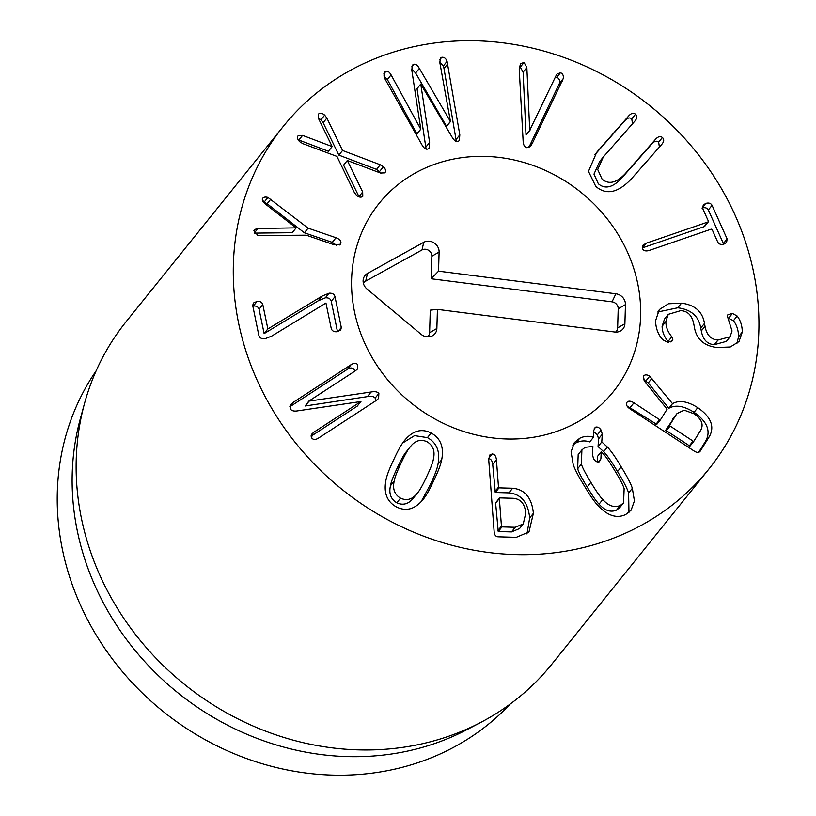 <?xml version="1.0" encoding="UTF-8"?>
<svg xmlns="http://www.w3.org/2000/svg" width="816" height="816" viewBox="0 0 816 816"><rect width="100%" height="100%" fill="white"/><g stroke="black" fill="none" stroke-linecap="round" stroke-linejoin="round"><path stroke-width="1.22" d="M337.487 331.684L331.265 301.298C330.582 298.778 328.603 297.626 325.339 297.83L318.199 300.798L264.139 333.601L259.08 309.254C258.315 306.877 256.408 305.796 253.358 306.01L252.838 306.082M341.302 327.522L340.7 330.062L336.957 331.755C333.907 331.969 332 330.888 331.245 328.511L325.951 303.052L271.697 336.11L264.833 338.813C261.589 339.017 259.59 337.865 258.835 335.356L252.736 305.602L253.337 303.062L257.091 301.379C260.141 301.165 262.048 302.246 262.803 304.623L267.872 328.96L321.932 296.167L329.062 293.199C332.336 292.995 334.305 294.148 334.988 296.667L341.302 327.522L338.048 331.582M321.932 296.167L318.199 300.798M267.872 328.96L264.139 333.601M267.791 328.97L264.068 333.601M262.803 304.623L259.08 309.254M262.201 199.155C263.027 197.227 264.935 196.656 267.913 197.431L308.101 228.154L336.008 237.731C339.731 239.2 341.343 241.036 340.853 243.239L340.343 244.27L334.152 244.78L306.245 235.192L257.866 235.508L253.919 230.551L254.388 229.582L257.907 228.49L296.024 227.848L264.537 203.388L262.201 199.155L262.67 198.278M336.671 245.371L332.285 242.362L304.368 232.784L267.118 203.725L262.813 201.766M308.101 228.154L304.368 232.784M270.841 199.094L267.118 203.725M267.913 197.431L264.19 202.062M295.963 228.072L292.23 232.703L254.541 233.111M257.907 228.49L254.378 232.876M359.081 196.891L343.587 165.138L347.31 160.507L362.681 191.995L362.794 196.33C361.121 197.696 359.03 197.37 356.51 195.35L354.297 192.392L336.967 156.427L302.838 143.657L299.676 141.709C297.442 139.393 296.942 137.353 298.197 135.609L298.115 135.721M298.156 135.66L302.593 135.385L332.173 146.574L318.485 118.483L318.373 114.148C320.086 112.741 322.177 113.067 324.656 115.127L326.879 118.085L342.557 150.481L380.266 164.761L383.377 166.77C385.682 169.014 386.172 171.044 384.846 172.87L380.511 173.033L347.31 160.507M381.225 173.308L376.543 169.391L338.834 155.111L323.146 122.716L320.933 119.758L318.342 118.167M380.266 164.761L376.543 169.391M342.557 150.481L338.834 155.111M326.879 118.085L323.146 122.716M332.173 146.574L328.389 151.266L298.156 139.771M332.122 146.625L328.389 151.266M385.948 71.288C387.722 70.788 389.436 71.992 391.078 74.888L420.781 129.224L411.825 70.278L412.376 65.168L413.783 64.311C415.64 63.811 417.486 65.178 419.332 68.391L450.473 121.594L439.844 62.659L440.375 58.15L441.762 57.283C444.179 57.018 445.944 58.375 447.066 61.353L459.816 134.854L459.326 140.607L457.919 141.474C456.073 142.076 454.073 140.536 451.911 136.833L420.76 84.048L429.604 142.433L429.083 148.206L427.717 149.053C425.768 149.685 423.759 148.135 421.709 144.412L385.305 79.54L384.193 77.122L384.428 72.267L385.948 71.288L383.755 74.021M426.085 149.053L417.027 88.679L420.76 84.048M456.338 141.443L443.996 68.513L443.333 65.984L439.732 61.965M447.719 63.883L443.996 68.513M441.762 57.283L439.691 59.864M450.473 121.594L446.525 126.286L415.609 73.022L411.682 68.993M450.248 121.655L446.525 126.286M419.332 68.391L415.609 73.022M420.781 129.224L416.905 133.885L387.355 79.519L383.867 75.98M420.628 129.254L416.905 133.885M560.49 72.716C562.795 73.624 563.703 75.602 563.224 78.642L532.471 143.065L530.706 146.054L526.677 147.645C524.443 147.094 523.25 144.687 523.097 140.423L519.221 68.932L520.516 63.689L524.035 62.465L526.85 67.524L529.727 130.274L556.012 75.725L557.053 74.001L560.49 72.716L556.767 77.347L555.268 77.285M529.972 130.346L526.004 134.905L523.117 72.155L520.302 67.096L519.292 66.983M529.727 130.274L526.004 134.905M524.035 62.465L520.302 67.096M532.471 143.065L528.86 147.543M528.799 147.574L559.49 83.273C559.97 80.233 559.062 78.254 556.767 77.347M562.408 81.07L558.685 85.7M634.889 121.064L603.32 156.978L597.7 169.504L602.055 179.112C608.685 184.793 616.396 182.988 625.199 173.726L655.697 139.087C658.216 136.456 660.44 135.925 662.388 137.516C664.306 139.271 664.102 141.556 661.786 144.35L631.278 178.99C617.998 192.923 606.155 195.391 595.762 186.385L588.479 171.391L596.649 152.408L628.799 115.801C631.319 113.159 633.542 112.639 635.491 114.23C637.408 115.984 637.204 118.269 634.889 121.064L635.236 120.656M632.492 123.787L631.768 118.861C629.819 117.269 627.586 117.8 625.076 120.431L594.884 154.714M659.389 147.074L658.665 142.147C656.717 140.556 654.483 141.086 651.974 143.718L621.466 178.357C612.673 187.629 604.952 189.424 598.322 183.753L593.977 174.134L599.597 161.609L603.32 156.978M727.117 238.935L726.597 242.332L723.965 244.117C721.069 244.902 718.998 244.249 717.774 242.148L712.052 229.378L711.185 229.153L649.485 250.369C645.905 251.481 643.559 250.889 642.447 248.605L642.926 245.259L646.272 243.188L707.972 221.983L708.441 221.299L702.719 208.539L703.229 205.112L705.728 203.408C708.727 202.582 710.838 203.225 712.062 205.326L727.117 238.935L723.394 243.566L708.339 209.957C707.105 207.856 704.993 207.213 702.005 208.039M712.062 205.326L708.339 209.957M705.728 203.408L702.454 207.468M704.708 225.93L708.441 221.299M704.249 226.613L642.223 247.942M723.588 244.219L723.394 243.566M718.029 340.048L730.085 336.753L732.034 330.98L727.342 316.067L727.882 314.711L732.431 313.426L737.164 316.037C740.449 320.26 742.162 325.594 742.305 332.041L738.97 341.578L730.249 346.994L717.101 347.534C704.014 345.913 696.456 339.211 694.426 327.43L693.875 324.503C692.192 315.547 687.776 310.937 680.636 310.672L668.253 314.354L665.825 321.606C665.897 327.094 667.896 332.143 671.823 336.773L672.874 339.293L672.272 340.884L667.529 342.23L662.796 339.762C658.247 334.866 655.829 328.573 655.544 320.861L659.287 309.59L668.416 303.787L681.482 303.164C694.844 304.858 702.505 311.6 704.483 323.391L705.024 326.318C706.646 335.029 710.981 339.599 718.029 340.048L714.306 344.678C707.258 344.23 702.923 339.66 701.301 330.949L700.75 328.022C698.782 316.231 691.111 309.488 677.749 307.795L657.706 312.018M672.874 339.293L670.762 341.914M671.823 336.773L668.1 341.404C664.173 336.784 662.174 331.724 662.102 326.237L664.53 318.985L668.253 314.354M668.681 342.302L668.1 341.404M665.825 321.606L662.102 326.237M742.305 332.041L738.582 336.671C738.439 330.235 736.715 324.901 733.431 320.678L727.903 317.985M736.848 343.699L738.582 336.671M737.164 316.037L733.431 320.678M730.085 336.753L726.362 341.384L714.306 344.678M704.483 323.391L700.75 328.022M601.219 451.768L600.892 458.857L599.332 461.795C597.312 462.448 595.405 461.489 593.609 458.908L592.487 454.808L592.875 446.474L585.154 447.311L581.9 449.912L581.39 464.1L577.657 468.731C578.564 471.974 581.737 478.064 587.163 486.999C592.589 496.016 596.547 501.738 599.056 504.135C604.778 510.612 610.613 512.601 616.57 510.102L619.844 507.481L623.567 502.85L624.138 488.651C623.24 485.428 620.058 479.308 614.591 470.312C609.215 461.356 605.258 455.665 602.738 453.237L601.219 451.768L597.496 456.399L597.241 461.907M581.39 464.1C582.298 467.344 585.46 473.433 590.886 482.358C596.312 491.385 600.28 497.107 602.779 499.504L599.056 504.135M602.779 499.504C608.501 505.981 614.336 507.97 620.293 505.471L616.57 510.102M620.293 505.471L623.567 502.85M600.892 458.857L598.322 462.04M581.9 449.912L578.177 454.543L577.657 468.731M579.707 438.294C584.154 436.04 588.744 435.703 593.467 437.284L593.854 430.165L595.425 427.217C597.434 426.574 599.342 427.533 601.137 430.114L602.269 434.214L601.78 441.935L607.39 447.035C611.031 450.83 615.641 457.47 621.221 466.936C627.065 476.371 630.768 483.5 632.339 488.315L634.42 500.912L631.084 510.214L625.739 514.488C616.855 518.752 607.645 515.834 598.128 505.706C594.507 501.942 589.886 495.281 584.256 485.734C578.452 476.371 574.77 469.271 573.189 464.426L571.078 451.84L574.382 442.547L579.707 438.294L575.984 442.925L572.781 445.036M632.339 488.315L628.606 492.946C627.045 488.131 623.342 481.001 617.498 471.566C611.918 462.101 607.308 455.461 603.667 451.666L598.057 446.566L598.536 438.845L597.414 434.744L593.773 431.735M628.963 512.356L628.606 492.946M607.39 447.035L603.667 451.666M601.78 441.935L598.057 446.566M602.269 434.214L598.536 438.845M601.137 430.114L597.414 434.744M595.425 427.217L594.089 428.869M593.467 437.284L589.733 441.915C585.011 440.334 580.431 440.671 575.984 442.925M406.623 451.381C404.45 453.676 401.35 459.163 397.3 467.854C393.159 476.585 390.895 482.552 390.476 485.734C388.702 493.486 390.813 499.168 396.8 502.809C403.186 505.665 408.775 504.013 413.559 497.842L417.741 492.67L413.559 497.842M410.346 446.75C408.184 449.045 405.073 454.532 401.023 463.223C396.892 471.954 394.618 477.921 394.21 481.103C392.425 488.855 394.536 494.537 400.523 498.168C406.909 501.034 412.498 499.382 417.292 493.211C419.444 490.936 422.566 485.428 426.646 476.666C430.746 468.007 433.01 462.07 433.429 458.857C435.183 451.095 433.051 445.393 427.033 441.752C420.679 438.906 415.109 440.569 410.346 446.75L406.174 451.921M394.21 481.103L390.476 485.734M400.523 498.168L396.8 502.809M431.144 433C440.569 438.182 444.088 447.066 441.711 459.653C440.854 464.426 438.223 471.352 433.816 480.43C429.604 489.702 425.972 496.128 422.902 499.698C414.844 509.317 406.021 511.724 396.423 506.92C387.019 501.758 383.52 492.884 385.927 480.308C386.764 475.555 389.405 468.608 393.853 459.459C398.024 450.269 401.656 443.863 404.736 440.263C412.763 430.634 421.566 428.206 431.144 433L427.421 437.631L414.559 435.622L402.686 442.996M421.229 501.585L430.093 485.061C434.5 475.983 437.131 469.057 437.988 464.284C440.365 451.697 436.846 442.813 427.421 437.631M441.711 459.653L437.988 464.284M354.705 371.229L354.073 369.444C352.573 367.577 350.36 367.516 347.443 369.25L289.853 406.766M293.311 402.308L351.166 364.619C354.093 362.885 356.296 362.947 357.796 364.803L357.5 368.995L355.603 370.648L308.774 401.156L371.117 391.996C374.921 391.282 377.512 391.772 378.869 393.455L378.593 398.443L376.227 400.493L318.362 438.182C315.445 439.916 313.232 439.855 311.743 437.998L312.028 433.806L313.936 432.154L360.958 401.523L298.36 410.744C294.576 411.468 292.006 411.009 290.659 409.346L290.945 404.359L293.311 402.308L289.874 406.572M360.958 401.523L357.224 406.154L311.1 436.203M375.952 400.666L375.146 398.086C373.779 396.403 371.198 395.913 367.394 396.627L305.194 405.991L308.774 401.156M308.927 401.36L305.194 405.991M499.8 497.903L495.638 503.237L498.25 531.532L511.499 531.91L519.547 528.554L523.27 523.923L525.759 513.101C524.872 503.798 520.639 498.862 513.05 498.28L499.8 497.903L499.361 498.607L501.442 526.177L501.983 526.901L515.233 527.279L511.499 531.91M515.233 527.279L523.27 523.923M512.611 488.243C524.902 489.437 531.828 497.801 533.399 513.315L528.992 531.899L516.314 537.326L498.025 536.806C495.761 536.612 494.476 534.959 494.159 531.848L488.723 459.673L489.733 455.053L492.191 453.961C494.608 454.165 496.026 456.144 496.444 459.887L498.494 487.132L499.045 487.866L512.611 488.243L508.888 492.874L495.312 492.497L492.721 464.518C492.303 460.775 490.885 458.796 488.458 458.592M533.399 513.315L529.676 517.946C528.105 502.432 521.169 494.068 508.888 492.874M526.963 533.96L529.676 517.946M665.683 430.216L689.948 446.148L689.061 446.117L692.794 441.487L693.671 441.517L700.597 430.44C703.882 424.595 701.678 419.036 693.967 413.753L684.165 410.162L677.035 413.539L665.683 430.216L669.406 425.585L693.671 441.517M677.035 413.539L672.608 419.138M676.331 414.508L669.406 425.585M626.872 402.482C628.187 400.646 630.544 400.758 633.94 402.829L659.614 419.699L660.491 419.73L667.1 409.173L644.487 381.174L643.314 376.196C644.854 374.462 646.986 374.462 649.699 376.186L672.517 403.685C679.157 399.891 687.572 401.217 697.772 407.674C710.899 416.833 714.796 426.401 709.471 436.366L700.24 451.126C698.996 452.839 696.976 452.829 694.181 451.075L630.095 408.989C626.821 406.715 625.75 404.552 626.872 402.482L627.076 402.206M698.669 452.299L705.738 440.997C711.073 431.032 707.166 421.474 694.049 412.304C683.849 405.848 675.424 404.522 668.794 408.316L648.241 382.949L643.559 379.715M709.471 436.366L705.738 440.997M697.772 407.674L694.049 412.304M672.517 403.685L668.794 408.316M651.964 378.318L648.241 382.949M660.419 419.822L656.768 424.361L655.891 424.33L659.614 419.699L660.491 419.73M656.768 424.361L627.004 405.97M742.815 234.182A273.197 245.963 -141.2 0 1 708.941 468.976A273.197 245.963 -141.2 0 1 341.904 489.304A273.197 245.963 -141.2 0 1 283.285 126.409A273.197 245.963 -141.2 0 1 532.124 48.042A273.197 245.963 -141.2 0 1 742.815 234.182M360.427 332.622A150.256 135.283 -141.2 0 1 379.052 203.49A150.256 135.283 -141.2 0 1 580.921 192.301A150.256 135.283 -141.2 0 1 613.163 391.894A150.256 135.283 -141.2 0 1 476.299 434.999A150.256 135.283 -141.2 0 1 360.427 332.622M510.194 704.045A266.363 239.812 -141.2 0 1 72.94 586.561A266.363 239.812 -141.2 0 1 96.145 370.831M480.869 722.354L466.752 729.749A266.363 239.812 -141.2 0 1 87.842 568.028A266.363 239.812 -141.2 0 1 80.325 418.761L84.538 403.39A273.197 245.963 38.8 0 0 92.249 556.492A273.197 245.963 38.8 0 0 480.869 722.354A273.197 245.963 38.8 0 0 551.779 664.255L708.941 468.976M283.285 126.409L126.113 321.698A273.197 245.963 38.8 0 0 84.538 403.39M615.56 332.092A6.589 5.926 38.8 0 0 617.641 327.899L618.202 308.795A6.589 5.926 38.8 0 0 612.051 301.838L431.195 278.756L431.858 256.234A6.589 5.926 38.8 0 0 428.584 250.328A6.589 5.926 38.8 0 0 421.994 249.961L365.701 281.132A6.589 5.926 38.8 0 0 363.446 283.519M438.549 271.157L615.876 293.791A10.241 9.221 -141.2 0 1 625.454 304.603L624.893 323.717A10.241 9.221 -141.2 0 1 618.477 331.786A10.241 9.221 -141.2 0 1 614.754 332.02L437.427 309.386L436.866 328.491A10.241 9.221 -141.2 0 1 430.45 336.569A10.241 9.221 -141.2 0 1 421.056 334.285L367.006 289.017A10.241 9.221 -141.2 0 1 363.11 280.612A10.241 9.221 -141.2 0 1 367.465 273.462L423.759 242.291A10.241 9.221 -141.2 0 1 434.01 242.872A10.241 9.221 -141.2 0 1 439.1 252.052L438.549 271.157L431.195 278.756M427.533 336.865A6.589 5.926 38.8 0 0 429.614 332.673L430.277 310.151L437.427 309.386M491.997 437.835A150.256 135.283 -141.2 0 1 366.435 346.861A150.256 135.283 -141.2 0 1 379.052 203.49A150.256 135.283 -141.2 0 1 580.921 192.301A150.256 135.283 -141.2 0 1 613.163 391.894A150.256 135.283 -141.2 0 1 491.997 437.835M334.988 296.667L331.265 301.298M329.062 293.199L325.339 297.83M257.091 301.379L253.358 306.01M340.853 243.239L339.446 244.984M336.008 237.731L332.285 242.362M362.681 191.995L358.958 196.625M383.377 166.77L379.654 171.401M324.656 115.127L320.933 119.758M302.593 135.385L298.87 140.015M429.604 142.433L425.881 147.064M459.816 134.854L456.083 139.485M447.066 61.353L443.333 65.984M413.783 64.311L411.733 66.861M391.078 74.888L387.355 79.519M526.85 67.524L523.117 72.155M563.224 78.642L559.49 83.273M635.491 114.23L631.768 118.861M628.799 115.801L625.076 120.431M598.301 150.44L595.15 154.357M662.388 137.516L658.665 142.147M655.697 139.087L651.974 143.718M625.199 173.726L621.466 178.357M646.272 243.188L642.549 247.819M732.431 313.426L728.698 318.056M705.024 326.318L701.301 330.949M681.482 303.164L677.749 307.795M590.886 482.358L587.163 486.999M621.221 466.936L617.498 471.566M401.023 463.223L397.3 467.854M433.816 480.43L430.093 485.061M351.166 364.619L347.443 369.25M313.936 432.154L311.161 435.601M378.869 393.455L375.146 398.086M371.117 391.996L367.394 396.627M501.442 526.177L497.709 530.808M501.983 526.901L498.25 531.532M499.045 487.866L495.312 492.497M498.494 487.132L494.771 491.762M496.444 459.887L492.721 464.518M492.191 453.961L488.692 458.306M669.803 426.391L666.07 431.021M693.6 441.609L689.948 446.148M649.699 376.186L645.976 380.817M633.94 402.829L630.207 407.47M615.876 293.791L612.051 301.838M439.1 252.052L431.858 256.234M423.759 242.291L421.994 249.961M367.465 273.462L365.701 281.132M436.866 328.491L429.614 332.673M624.893 323.717L617.641 327.899M625.454 304.603L618.202 308.795M708.4 221.728L704.677 226.358M495.74 502.666L499.474 498.035M689.908 446.199L693.641 441.568M660.46 419.781L656.737 424.412"/></g></svg>
